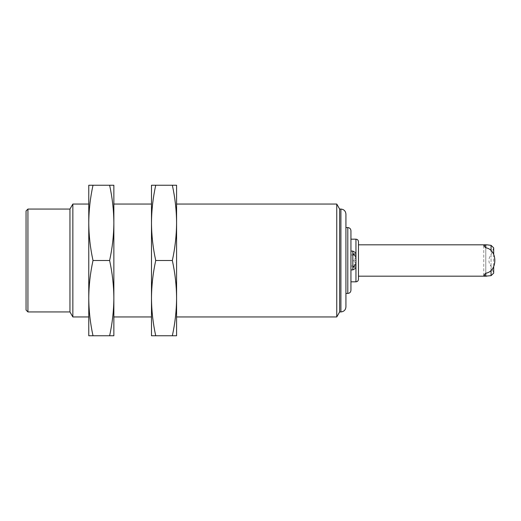 <?xml version="1.0" encoding="UTF-8"?>
<svg xmlns="http://www.w3.org/2000/svg" width="521" height="521" viewBox="0 0 521 521"><rect width="100%" height="100%" fill="white"/><g stroke="black" fill="none" stroke-linecap="round" stroke-linejoin="round"><path stroke-width="0.39" stroke-dasharray="2.6 1.95" d="M172.34 185.235L176.58 185.235L176.58 298.129C176.495 310.679 175.082 323.222 172.34 335.765L176.58 335.765L176.58 298.129C176.495 285.586 175.082 273.043 172.34 260.5C175.082 247.957 176.495 235.414 176.58 222.871C176.495 210.321 175.082 197.778 172.34 185.235L155.727 185.235C152.985 197.778 151.572 210.321 151.487 222.871C151.572 235.414 152.985 247.957 155.727 260.5C152.985 273.043 151.572 285.586 151.487 298.129C151.572 310.679 152.985 323.222 155.727 335.765L151.487 335.765L151.487 185.235L155.727 185.235M93.005 335.765L88.772 335.765L88.772 298.129C88.85 310.679 90.263 323.222 93.005 335.765L109.618 335.765C112.367 323.222 113.773 310.679 113.858 298.129C113.773 285.586 112.367 273.043 109.618 260.5C112.367 247.957 113.773 235.414 113.858 222.871C113.773 210.321 112.367 197.778 109.618 185.235L93.005 185.235C90.263 197.778 88.85 210.321 88.772 222.871L88.772 185.235L93.005 185.235M109.618 335.765L113.858 335.765L113.858 185.235L109.618 185.235M172.34 260.5L155.727 260.5M27.932 311.929L27.932 209.071M26.05 310.047L26.05 210.953M69.951 311.929L69.951 209.071M350.939 254.99L352.821 254.99L355.954 257.739L355.954 260.5L355.954 256.56L352.821 253.851L352.821 260.5L355.954 260.5L355.954 264.44L355.954 263.261L352.821 266.01L350.939 266.01L350.939 281.822L350.939 239.178L350.939 266.01M352.821 269.911L352.821 253.851L355.954 254.001L355.954 257.941L352.821 260.5L355.954 260.5L355.954 266.999L352.821 267.149L355.954 264.44M491.056 266.342L491.056 254.658C488.229 258.553 488.229 262.447 491.056 266.342L493.687 273.134M493.687 247.866L491.056 254.658M491.056 270.392L491.056 250.608M485.787 273.225L485.787 247.775L485.787 273.225M151.487 204.05L151.487 316.95L151.487 204.05M113.858 316.95L113.858 204.05L113.858 316.95M336.755 316.95L336.755 204.05M176.58 316.95L176.58 204.05L176.58 316.95M88.772 204.05L88.772 316.95L88.772 204.05M72.849 316.95L72.849 204.05M88.772 298.129L88.772 222.871C88.85 235.414 90.263 247.957 93.005 260.5C90.263 273.043 88.85 285.586 88.772 298.129M355.954 263.059L352.821 260.5L352.821 266.01M352.821 254.99L352.821 251.089M355.954 254.001L355.954 266.999M355.954 256.56L355.954 257.941M339.646 311.929L339.646 209.071M345.924 306.915L345.924 214.085M345.924 227.573L345.924 293.427L345.924 227.573M350.939 290.295L350.939 230.705M358.468 276.182L358.468 241.685M172.34 335.765L155.727 335.765M109.618 260.5L93.005 260.5M355.954 281.822L355.954 239.178M340.903 311.929L340.903 209.071M347.8 293.427L347.8 227.573M493.687 254.255L493.687 266.745M483.768 245.71L483.768 275.29"/><path stroke-width="0.78" d="M172.34 335.765L155.727 335.765C152.985 323.222 151.572 310.679 151.487 298.129C151.572 285.586 152.985 273.043 155.727 260.5C152.985 247.957 151.572 235.414 151.487 222.871C151.572 210.321 152.985 197.778 155.727 185.235L172.34 185.235C175.082 197.778 176.495 210.321 176.58 222.871L176.58 298.129C176.495 310.679 175.082 323.222 172.34 335.765L176.58 335.765L176.58 298.129C176.495 285.586 175.082 273.043 172.34 260.5L155.727 260.5M27.932 209.071L27.932 311.929L26.05 310.047L26.05 210.953L27.932 209.071L69.951 209.071L69.951 311.929L27.932 311.929M172.34 260.5C175.082 247.957 176.495 235.414 176.58 222.871L176.58 185.235L172.34 185.235M355.954 252.9L355.954 254.001L352.821 253.851L352.821 267.149L355.954 266.999L355.954 281.822C357.478 281.679 358.318 280.839 358.468 279.315L358.468 241.685C358.318 240.161 357.478 239.321 355.954 239.178L355.954 252.9L352.821 251.089L352.821 253.851L355.954 256.56L355.954 264.44L352.821 267.149L352.821 269.911L350.939 269.911M491.056 250.608L491.056 245.345L493.687 247.866L493.687 254.255M493.687 266.745L493.687 273.134L491.056 275.655L491.056 270.392M485.787 244.87L483.768 245.71L485.787 247.775L485.787 244.87L486.868 244.818L358.468 244.818M485.787 276.13L485.787 273.225L483.768 275.29L485.787 276.13L491.056 275.655M485.787 273.225C497.809 271.415 497.874 249.644 485.787 247.775M151.487 204.05L113.858 204.05M109.618 260.5C112.367 273.043 113.773 285.586 113.858 298.129L113.858 185.235L109.618 185.235C112.367 197.778 113.773 210.321 113.858 222.871C113.773 235.414 112.367 247.957 109.618 260.5L93.005 260.5C90.263 247.957 88.85 235.414 88.772 222.871L88.772 335.765L93.005 335.765C90.263 323.222 88.85 310.679 88.772 298.129C88.85 285.586 90.263 273.043 93.005 260.5M340.903 209.071L340.903 311.929C343.951 311.636 345.625 309.962 345.924 306.915L345.924 214.085C345.625 211.038 343.951 209.364 340.903 209.071L339.646 209.071L336.755 204.05L336.755 316.95L176.58 316.95M336.755 204.05L176.58 204.05M88.772 204.05L72.849 204.05L72.849 316.95L88.772 316.95M69.951 209.071L72.849 204.05M88.772 185.235L88.772 222.871C88.85 210.321 90.263 197.778 93.005 185.235L88.772 185.235M355.954 254.001L355.954 256.56M355.954 266.999L355.954 264.44M339.646 209.071L339.646 311.929L336.755 316.95M347.8 227.573L347.8 293.427C349.708 293.245 350.75 292.196 350.939 290.295L350.939 230.705C350.75 228.804 349.708 227.755 347.8 227.573L345.924 227.573M358.468 279.315L358.468 276.182L486.725 276.182M491.056 245.345L486.868 244.818M155.727 185.235L151.487 185.235L151.487 335.765L155.727 335.765M109.618 185.235L93.005 185.235M109.618 335.765L113.858 335.765L113.858 298.129C113.773 310.679 112.367 323.222 109.618 335.765L93.005 335.765M355.954 239.178L350.939 239.178M355.954 281.822L350.939 281.822M151.487 316.95L113.858 316.95M69.951 311.929L72.849 316.95M352.821 251.089L350.939 251.089M355.954 268.1L352.821 269.911M340.903 311.929L339.646 311.929M347.8 293.427L345.924 293.427"/></g></svg>
